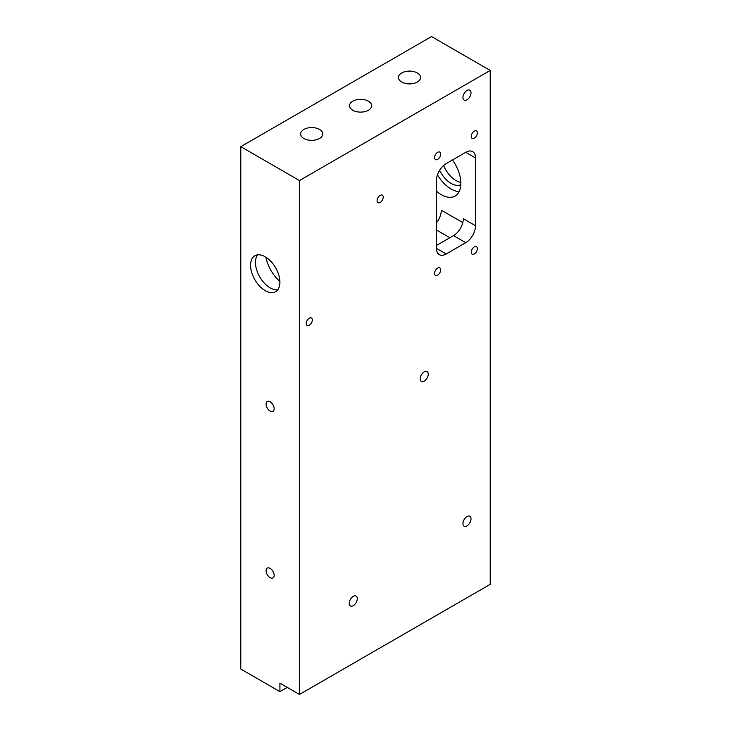 <?xml version="1.0" encoding="UTF-8"?>
<svg xmlns="http://www.w3.org/2000/svg" width="731" height="731" viewBox="0 0 731 731"><rect width="100%" height="100%" fill="white"/><g stroke="black" fill="none" stroke-linecap="round" stroke-linejoin="round"><path stroke-width="1.1" d="M270.132 568.38A5.702 3.299 -120 0 0 267.281 568.097A5.702 3.299 -120 0 0 266.404 572.665A5.702 3.299 -120 0 0 270.132 577.691A5.702 3.299 -120 0 0 272.983 577.974A5.702 3.299 -120 0 0 273.86 573.406A5.702 3.299 -120 0 0 270.132 568.38M270.132 401.785A5.702 3.299 -120 0 0 267.281 401.502A5.702 3.299 -120 0 0 266.404 406.07A5.702 3.299 -120 0 0 270.132 411.096A5.702 3.299 -120 0 0 272.983 411.379A5.702 3.299 -120 0 0 273.86 406.811A5.702 3.299 -120 0 0 270.132 401.785M353.274 605.652A5.702 3.299 120 0 0 357.002 600.617A5.702 3.299 120 0 0 356.125 596.048A5.702 3.299 120 0 0 353.274 596.332A5.702 3.299 120 0 0 349.546 601.357A5.702 3.299 120 0 0 350.423 605.926A5.702 3.299 120 0 0 353.274 605.652M424.19 381.171A5.702 3.299 120 0 0 427.918 376.145A5.702 3.299 120 0 0 427.041 371.567A5.702 3.299 120 0 0 424.19 371.851A5.702 3.299 120 0 0 420.462 376.885A5.702 3.299 120 0 0 421.33 381.454A5.702 3.299 120 0 0 424.19 381.171M466.981 99.8A5.702 3.299 120 0 0 470.709 94.774A5.702 3.299 120 0 0 469.832 90.196A5.702 3.299 120 0 0 466.981 90.48A5.702 3.299 120 0 0 463.253 95.505A5.702 3.299 120 0 0 464.13 100.083A5.702 3.299 120 0 0 466.981 99.8M466.981 525.881A5.702 3.299 120 0 0 470.709 520.856A5.702 3.299 120 0 0 469.832 516.278A5.702 3.299 120 0 0 466.981 516.561A5.702 3.299 120 0 0 463.253 521.596A5.702 3.299 120 0 0 464.13 526.165A5.702 3.299 120 0 0 466.981 525.881M474.318 253.968A4.322 2.495 120 0 0 477.142 250.157A4.322 2.495 120 0 0 476.475 246.694A4.322 2.495 120 0 0 474.318 246.904A4.322 2.495 120 0 0 471.495 250.715A4.322 2.495 120 0 0 472.153 254.178A4.322 2.495 120 0 0 474.318 253.968M437.641 275.148A4.322 2.495 120 0 0 440.464 271.338A4.322 2.495 120 0 0 439.797 267.875A4.322 2.495 120 0 0 437.641 268.085A4.322 2.495 120 0 0 434.817 271.895A4.322 2.495 120 0 0 435.475 275.359A4.322 2.495 120 0 0 437.641 275.148M437.641 159.376A4.322 2.495 120 0 0 440.464 155.566A4.322 2.495 120 0 0 439.797 152.103A4.322 2.495 120 0 0 437.641 152.313A4.322 2.495 120 0 0 434.817 156.123A4.322 2.495 120 0 0 435.475 159.586A4.322 2.495 120 0 0 437.641 159.376M474.318 138.196A4.322 2.495 120 0 0 477.142 134.394A4.322 2.495 120 0 0 476.475 130.922A4.322 2.495 120 0 0 474.318 131.141A4.322 2.495 120 0 0 471.495 134.952A4.322 2.495 120 0 0 472.153 138.415A4.322 2.495 120 0 0 474.318 138.196M309.259 325.258A4.322 2.495 120 0 0 312.082 321.457A4.322 2.495 120 0 0 311.415 317.985A4.322 2.495 120 0 0 309.259 318.204A4.322 2.495 120 0 0 306.435 322.015A4.322 2.495 120 0 0 307.093 325.478A4.322 2.495 120 0 0 309.259 325.258M380.175 202.432A4.322 2.495 120 0 0 382.998 198.631A4.322 2.495 120 0 0 382.331 195.159A4.322 2.495 120 0 0 380.175 195.378A4.322 2.495 120 0 0 377.351 199.188A4.322 2.495 120 0 0 378.009 202.651A4.322 2.495 120 0 0 380.175 202.432M319.529 138.479A11.066 6.387 0 0 0 322.773 133.965A11.066 6.387 0 0 0 315.938 128.062A11.066 6.387 0 0 0 303.877 129.442A11.066 6.387 0 0 0 300.633 133.965A11.066 6.387 0 0 0 307.468 139.868A11.066 6.387 0 0 0 319.529 138.479M368.433 110.244A11.066 6.387 0 0 0 371.677 105.73A11.066 6.387 0 0 0 364.842 99.827A11.066 6.387 0 0 0 352.781 101.207A11.066 6.387 0 0 0 349.546 105.73A11.066 6.387 0 0 0 356.372 111.633A11.066 6.387 0 0 0 368.433 110.244M417.337 82.009A11.066 6.387 0 0 0 420.581 77.495A11.066 6.387 0 0 0 413.746 71.592A11.066 6.387 0 0 0 401.694 72.972A11.066 6.387 0 0 0 398.45 77.495A11.066 6.387 0 0 0 405.285 83.398A11.066 6.387 0 0 0 417.337 82.009M279.9 281.472A27.668 15.972 60 0 1 265.865 257.166M436.416 191.129A27.668 15.972 -120 0 0 441.305 194.674A27.668 15.972 -120 0 0 455.139 196.045A27.668 15.972 -120 0 0 452.471 159.988M459.132 191.668A27.668 15.972 60 0 1 451.082 189.027A27.668 15.972 60 0 1 437.476 174.81M439.605 170.36A20.751 11.979 -120 0 0 451.082 183.38A20.751 11.979 -120 0 0 460.832 184.724M443.589 165.526A20.751 11.979 -120 0 0 455.98 180.557A20.751 11.979 -120 0 0 460.85 182.403M265.243 256.791A20.751 11.979 -120 0 0 254.872 255.759A20.751 11.979 -120 0 0 251.683 272.389A20.751 11.979 -120 0 0 265.243 290.673A20.751 11.979 -120 0 0 275.614 291.706A20.751 11.979 -120 0 0 278.794 275.075A20.751 11.979 -120 0 0 265.243 256.791M257.604 254.854A20.751 11.979 -120 0 0 257.339 271.813A20.751 11.979 -120 0 0 270.132 287.85A20.751 11.979 -120 0 0 277.771 289.787M436.416 180.557L436.416 248.321L446.193 253.968L465.757 242.674L453.531 235.61A13.834 7.986 120 0 0 463.317 218.67L475.543 225.733L475.543 157.969L465.757 152.313L446.193 163.616A13.834 7.986 -60 0 0 436.416 180.557M465.757 152.313A13.834 7.986 -60 0 1 472.674 151.637A13.834 7.986 -60 0 1 475.543 157.969M475.543 225.733A13.834 7.986 -60 0 1 465.757 242.674M446.193 253.968A13.834 7.986 -60 0 1 439.276 254.653A13.834 7.986 -60 0 1 436.416 248.321M299.472 694.45L490.209 584.334L490.209 70.432L299.472 180.548L299.472 694.45L279.918 683.156L279.918 691.627L287.246 687.387M436.416 222.809A13.834 7.986 120 0 0 441.305 210.199L462.796 222.608M436.416 245.497L453.531 235.61M490.209 70.432L431.528 36.55L240.791 146.666L240.791 669.039L279.918 691.627M299.472 180.548L240.791 146.666M449.867 237.73L436.416 229.963"/></g></svg>
